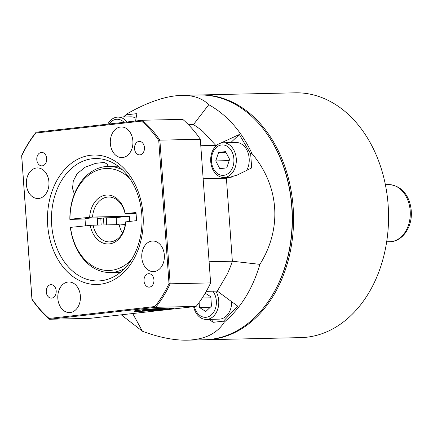 <?xml version="1.0" encoding="UTF-8"?>
<svg xmlns="http://www.w3.org/2000/svg" width="433" height="433" viewBox="0 0 433 433"><rect width="100%" height="100%" fill="white"/><g stroke="black" fill="none" stroke-linecap="round" stroke-linejoin="round"><path stroke-width="0.65" d="M205.745 339.748L300.751 337.616A122.425 90.551 -91.3 0 0 306.743 337.21A122.425 90.551 -91.3 0 0 388.385 209.128A122.425 90.551 -91.3 0 0 295.252 92.824L200.246 94.957A122.425 90.551 88.7 0 1 293.385 211.261A122.425 90.551 88.7 0 1 211.742 339.342A122.425 90.551 88.7 0 1 205.745 339.748A122.425 90.551 88.7 0 1 205.058 339.759M270.008 298.911A121.608 89.945 -91.3 0 0 266.273 132.866M199.559 94.979A122.425 90.551 88.7 0 1 200.246 94.957M187.17 340.165L204.376 339.781A122.425 90.551 -91.3 0 0 291.772 207.245A122.425 90.551 -91.3 0 0 198.871 94.989L181.665 95.374C193.28 95.163 202.319 98.269 208.776 104.689C227.109 114.967 241.495 131.237 251.936 153.504C279.328 185.974 282.37 228.429 259.881 264.363C252.661 288.816 240.818 308.042 224.354 322.033C217.085 333.594 204.685 339.634 187.17 340.165C173.99 340.414 159.084 337.437 142.435 331.25L121.283 314.829M123.481 116.991L126.858 113.906C147.702 102.042 165.969 95.861 181.665 95.374M103.936 224.944A61.215 45.276 88.7 0 1 103.833 223.639A61.215 45.276 88.7 0 1 103.622 217.994M200.782 145.726L215.791 145.391L217.978 144.368M208.776 104.689L193.459 124.612A103.043 76.213 88.7 0 1 203.234 131.821L215.791 145.391M193.459 124.612L188.447 124.726M251.936 153.504L250.664 153.834L251.676 167.939L237.165 175.078L226.405 178.239L232.353 261.213L209.101 261.738M226.405 178.239L203.153 178.759M206.281 291.344L217.296 291.095L237.652 306.109L223.498 321.151L224.354 322.033M259.881 264.363L232.353 261.213A103.043 76.213 88.7 0 1 227.152 274.327L217.296 291.095M250.664 153.834L239.335 134.49L230.762 142.614M220.451 143.22L239.335 134.49M211.493 319.31L213.074 322.325L209.356 319.359M132.709 313.541L142.435 331.25M213.074 322.325L223.498 321.151M135.556 121.018L136.904 113.641L126.485 114.81L126.858 113.906M126.485 114.81L124.168 116.975M124.038 122.317A15.225 11.258 -91.3 0 0 109.116 123.995M126.993 121.982A17.342 12.828 -91.3 0 0 117.825 117.121A17.342 12.828 -91.3 0 0 107.795 124.141M136.059 118.258A17.342 12.828 -91.3 0 0 130.728 116.829L117.825 117.121M221.588 144.974A15.225 11.258 -91.3 0 0 213.512 168.821A15.225 11.258 -91.3 0 0 232.927 166.635A15.225 11.258 -91.3 0 0 221.588 144.974M222.259 142.841A17.342 12.828 -91.3 0 0 210.692 160.984A17.342 12.828 -91.3 0 0 223.888 177.465A17.342 12.828 -91.3 0 0 224.738 177.406A17.342 12.828 -91.3 0 0 236.304 159.263A17.342 12.828 -91.3 0 0 223.109 142.782A17.342 12.828 -91.3 0 0 222.259 142.841M246.686 170.391A17.342 12.828 -91.3 0 0 247.784 152.037A17.342 12.828 -91.3 0 0 236.012 142.495L223.109 142.782M229.614 159.36L225.561 151.62L218.622 152.4L215.737 160.924L219.785 168.664L226.724 167.885L229.614 159.36M229.187 160.621L215.737 160.924M225.885 152.237L218.622 152.4M194.417 306.602A15.225 11.258 -91.3 0 0 207.423 317.048A15.225 11.258 -91.3 0 0 216.343 300.843A15.225 11.258 -91.3 0 0 212.874 291.198M193.632 306.688A17.342 12.828 -91.3 0 0 206.346 319.424A17.342 12.828 -91.3 0 0 218.725 300.648A17.342 12.828 -91.3 0 0 215.791 291.133M206.346 319.424L219.25 319.137A17.342 12.828 -91.3 0 0 231.687 301.714M199.104 302.532L199.461 307.479L205.805 311.495L211.477 306.126L210.806 296.735L205.22 293.195M210.308 307.235L199.461 307.479M210.882 297.812L202.233 298.007M106.637 217.794A57.134 42.255 -91.3 0 0 106.967 224.879M106.68 224.884A61.215 45.276 88.7 0 1 106.366 217.799M139.009 141.429A6.733 4.979 -91.3 0 0 134.517 148.476A6.733 4.979 -91.3 0 0 139.643 154.873A6.733 4.979 -91.3 0 0 144.47 148.026A6.733 4.979 -91.3 0 0 139.339 141.407A6.733 4.979 -91.3 0 0 139.009 141.429M148.492 273.699A6.733 4.979 -91.3 0 0 144 280.741A6.733 4.979 -91.3 0 0 149.125 287.139A6.733 4.979 -91.3 0 0 153.953 280.297A6.733 4.979 -91.3 0 0 148.822 273.678A6.733 4.979 -91.3 0 0 148.492 273.699M50.753 284.692A6.733 4.979 -91.3 0 0 46.261 291.739A6.733 4.979 -91.3 0 0 51.386 298.137A6.733 4.979 -91.3 0 0 56.209 291.29A6.733 4.979 -91.3 0 0 51.083 284.67A6.733 4.979 -91.3 0 0 50.753 284.692M41.27 152.427A6.733 4.979 -91.3 0 0 36.778 159.474A6.733 4.979 -91.3 0 0 41.904 165.866A6.733 4.979 -91.3 0 0 46.732 159.025A6.733 4.979 -91.3 0 0 41.6 152.405A6.733 4.979 -91.3 0 0 41.27 152.427M140.503 310.001A19.794 0.882 175.9 0 0 134.078 311.116A19.794 0.882 175.9 0 0 153.883 310.58A19.794 0.882 175.9 0 0 173.563 308.285A19.794 0.882 175.9 0 0 161.742 308.323A19.794 0.882 175.9 0 0 140.503 310.001M106.956 166.461L107.611 164.361L104.234 162.44L95.558 163.355L85.204 167.16L77.117 173.741L73.291 180.972L72.528 188.501L74.379 194.071M92.364 158.743A61.215 45.276 -91.3 0 0 51.543 222.789A61.215 45.276 -91.3 0 0 98.112 280.941A61.215 45.276 -91.3 0 0 141.997 218.725A61.215 45.276 -91.3 0 0 95.357 158.543A61.215 45.276 -91.3 0 0 92.364 158.743M90.735 155.252A64.75 47.89 88.7 0 1 138.961 247.384A64.75 47.89 88.7 0 1 56.387 256.677A64.75 47.89 88.7 0 1 90.735 155.252M101.192 225.008A61.215 45.276 88.7 0 1 100.873 218.275M120.52 127.021A15.301 11.318 -91.3 0 0 110.312 143.031A15.301 11.318 -91.3 0 0 121.954 157.569A15.301 11.318 -91.3 0 0 132.926 142.013A15.301 11.318 -91.3 0 0 121.267 126.972A15.301 11.318 -91.3 0 0 120.52 127.021M151.978 241.073A15.301 11.318 -91.3 0 0 141.77 257.083A15.301 11.318 -91.3 0 0 153.412 271.621A15.301 11.318 -91.3 0 0 164.388 256.065A15.301 11.318 -91.3 0 0 152.725 241.024A15.301 11.318 -91.3 0 0 151.978 241.073M68.019 282.024A15.301 11.318 -91.3 0 0 57.811 298.034A15.301 11.318 -91.3 0 0 69.453 312.572A15.301 11.318 -91.3 0 0 80.43 297.022A15.301 11.318 -91.3 0 0 68.766 281.975A15.301 11.318 -91.3 0 0 68.019 282.024M36.561 167.977A15.301 11.318 -91.3 0 0 26.353 183.987A15.301 11.318 -91.3 0 0 37.996 198.525A15.301 11.318 -91.3 0 0 48.967 182.97A15.301 11.318 -91.3 0 0 37.308 167.923A15.301 11.318 -91.3 0 0 36.561 167.977M49.135 318.434L154.879 306.537A117.527 86.93 -91.3 0 0 169 283.615L158.743 140.514A117.527 86.93 -91.3 0 0 141.586 121.11L35.842 133.007A117.527 86.93 -91.3 0 0 21.72 155.929L31.977 299.03A117.527 86.93 -91.3 0 0 49.135 318.434L49.541 319.256L89.983 318.347L196.138 306.407L155.691 307.316L49.541 319.256A118.344 87.531 88.7 0 1 31.945 299.36L21.65 155.707A118.344 87.531 88.7 0 1 36.128 132.206L142.284 120.26L182.726 119.351A118.344 87.531 -91.3 0 1 200.322 139.247L159.874 140.157L170.169 283.81L210.617 282.901L200.322 139.247M141.586 121.11L142.284 120.26A118.344 87.531 88.7 0 1 159.874 140.157L158.743 140.514M196.138 306.407A118.344 87.531 -91.3 0 0 210.617 282.901M169 283.615L170.169 283.81A118.344 87.531 88.7 0 1 155.691 307.316L154.879 306.537M35.842 133.007L36.128 132.206M31.977 299.03L31.945 299.36M142.619 310.342L145.147 310.678L165.022 309.059L162.494 308.724L142.619 310.342M145.104 310.066L145.147 310.678M156.281 309.081L156.351 310.033M122.436 169.833A53.053 39.241 -91.3 0 0 107.898 166.424A53.053 39.241 -91.3 0 0 69.848 219.363L69.984 219.244A51.013 37.731 88.7 0 1 90.394 173.866A51.013 37.731 88.7 0 1 129.819 178.564M131.632 259.389A51.013 37.731 88.7 0 1 70.519 227.379L70.384 227.504A53.053 39.241 -91.3 0 0 110.285 272.503A53.053 39.241 -91.3 0 0 124.655 268.444M89.658 217.236A24.486 18.11 88.7 0 1 106.107 195.083A24.486 18.11 88.7 0 1 125.24 213.615L125.083 213.74A22.446 16.6 -91.3 0 0 108.586 197.026A22.446 16.6 -91.3 0 0 107.617 197.085A22.446 16.6 -91.3 0 0 92.559 217.052L69.984 219.244M125.776 221.75A24.486 18.11 88.7 0 1 109.327 243.909A24.486 18.11 88.7 0 1 90.194 225.376L93.095 225.187A22.446 16.6 -91.3 0 0 109.592 241.901A22.446 16.6 -91.3 0 0 125.624 221.875L136.552 220.651L136.016 212.516L125.24 213.615M70.519 227.379L90.194 225.376M69.848 219.363L85.03 219.022M92.559 217.052L129.629 216.219L116.271 217.577L105.289 217.826L97.273 218.643M85.009 218.692L91.092 217.918L97.225 217.886M122.447 233.046A22.446 16.6 -91.3 0 1 119.178 224.603L93.095 225.187M136.081 213.491L125.083 213.74M125.034 226.026A22.446 16.6 88.7 0 1 124.672 224.478L119.27 225.03M125.326 224.467L124.672 224.478M129.705 221.35A22.446 16.6 88.7 0 1 129.629 216.219M116.271 217.577A40.399 29.882 -91.3 0 0 116.672 224.662M217.063 145.006L216.576 145.017M389.803 241.728A28.567 21.13 -91.3 0 0 410.284 212.695A28.567 21.13 -91.3 0 0 388.52 184.61C403.794 185.351 411.031 199.429 411.35 212.874C411.897 227.726 402.122 241.711 389.803 241.728L386.669 241.798M142.154 309.963A17.342 0.774 175.9 0 0 148.595 310.813A17.342 0.774 175.9 0 0 170.716 308.323A17.342 0.774 175.9 0 0 142.154 309.963M385.386 184.68L388.52 184.61M231.217 177.297L223.888 177.465M172.231 308.063L168.735 309.032L152.113 310.596L139.031 311.17L135.367 310.705M110.285 272.503L120.509 272.27M107.898 166.424L118.122 166.196M84.992 218.47L85.48 225.858M97.209 217.669L97.696 225.084"/></g></svg>
